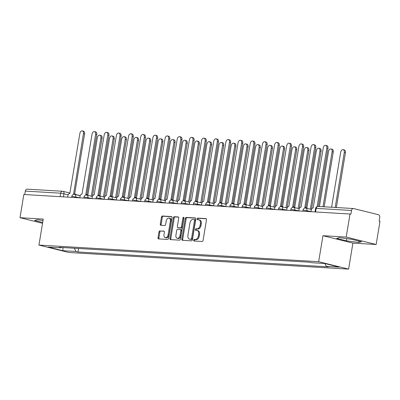 <?xml version="1.0" encoding="UTF-8"?>
<svg xmlns="http://www.w3.org/2000/svg" width="400" height="400" viewBox="0 0 400 400"><rect width="100%" height="100%" fill="white"/><g stroke="black" fill="none" stroke-linecap="round" stroke-linejoin="round"><path stroke-width="0.6" d="M193.59 240.17A0.815 0.53 -76.1 0 0 193.93 240.995A0.815 0.53 -76.1 0 0 193.99 241.005L202.125 241.485A1.165 0.76 -76.1 0 0 203.08 240.385L206.49 219.785A1.165 0.76 -76.1 0 0 206.005 218.61A1.165 0.76 -76.1 0 0 205.915 218.595L197.78 218.115A0.815 0.53 -76.1 0 0 197.11 218.885A0.815 0.53 -76.1 0 0 197.45 219.705A0.815 0.53 -76.1 0 0 197.515 219.715L198.57 219.78A3.73 2.43 -76.1 0 1 198.86 219.825A3.73 2.43 -76.1 0 1 200.41 223.585L200.13 225.305A3.73 2.43 -76.1 0 1 197.07 228.82L196.02 228.755A0.815 0.53 -76.1 0 0 195.35 229.525A0.815 0.53 -76.1 0 0 195.69 230.35A0.815 0.53 -76.1 0 0 195.755 230.36L196.805 230.42A3.73 2.43 -76.1 0 1 197.095 230.465A3.73 2.43 -76.1 0 1 198.65 234.23L198.365 235.945A3.73 2.43 -76.1 0 1 195.31 239.465L194.255 239.4A0.815 0.53 -76.1 0 0 193.59 240.17M197.095 230.465L197.97 230.685A3.73 2.43 -76.1 0 1 199.525 234.445L199.24 236.165A3.73 2.43 -76.1 0 1 196.185 239.68L195.13 239.615A0.815 0.53 -76.1 0 0 194.46 240.385A0.815 0.53 -76.1 0 0 194.57 241.035M206.28 218.785L198.655 218.33A0.815 0.53 -76.1 0 0 197.985 219.1A0.815 0.53 -76.1 0 0 198.09 219.75M198.86 219.825L199.73 220.04A3.73 2.43 -76.1 0 1 201.285 223.805L201 225.52A3.73 2.43 -76.1 0 1 197.945 229.035L196.89 228.975A0.815 0.53 -76.1 0 0 196.225 229.745A0.815 0.53 -76.1 0 0 196.33 230.395M159.935 230.835A1.165 0.76 -76.1 0 0 158.98 231.93L158.025 237.71A1.165 0.76 -76.1 0 0 158.51 238.885A1.165 0.76 -76.1 0 0 158.6 238.9L167.635 239.44A1.165 0.76 -76.1 0 0 168.59 238.34L172 217.74A1.165 0.76 -76.1 0 0 171.515 216.56A1.165 0.76 -76.1 0 0 171.425 216.55L162.39 216.01A1.165 0.76 -76.1 0 0 161.435 217.11L160.28 224.09A1.165 0.76 -76.1 0 0 160.765 225.27A1.165 0.76 -76.1 0 0 160.855 225.28L164.72 225.51A1.165 0.76 -76.1 0 0 165.675 224.415L166.25 220.95A3.115 2.03 -76.1 0 1 169.045 218.05A3.115 2.03 -76.1 0 1 170.345 221.195L168.1 234.755A3.115 2.03 -76.1 0 1 165.305 237.66A3.115 2.03 -76.1 0 1 164.005 234.515L164.38 232.25A1.165 0.76 -76.1 0 0 163.895 231.075A1.165 0.76 -76.1 0 0 163.8 231.06L160.81 231.05A1.165 0.76 -76.1 0 0 159.855 232.15L158.895 237.93A1.165 0.76 -76.1 0 0 159.105 238.93M322.96 235.695L352.915 243.115L376.16 244.495L346.205 237.075L322.96 235.695L318.655 261.695L38.94 245.08L43.245 219.08L20 217.7L23.84 194.495L350.92 214.085L351.515 210.475L316.18 208.375L315.585 208.42L315.03 211.79M346.205 237.075L350.045 213.87M181.835 239.125A1.165 0.76 -76.1 0 0 182.32 240.3A1.165 0.76 -76.1 0 0 182.41 240.315L191.445 240.85A1.165 0.76 -76.1 0 0 192.4 239.755L195.81 219.155A1.165 0.76 -76.1 0 0 195.325 217.975A1.165 0.76 -76.1 0 0 195.235 217.965L186.2 217.425A1.165 0.76 -76.1 0 0 185.245 218.525L181.835 239.125L182.71 239.34A1.165 0.76 -76.1 0 0 182.92 240.345M179.54 240.145L170.505 239.61A1.165 0.76 -76.1 0 1 170.415 239.595A1.165 0.76 -76.1 0 1 169.93 238.42L173.34 217.82A1.165 0.76 -76.1 0 1 174.295 216.72L178.16 216.95A1.165 0.76 -76.1 0 1 178.25 216.965A1.165 0.76 -76.1 0 1 178.735 218.14L177.355 226.495A1.165 0.76 -76.1 0 0 177.84 227.67A1.165 0.76 -76.1 0 0 177.93 227.685L180.495 227.835A1.165 0.76 -76.1 0 0 181.45 226.735L182.89 218.04A0.815 0.53 -76.1 0 1 183.62 217.28A0.815 0.53 -76.1 0 1 183.96 218.1L180.495 239.045A1.165 0.76 -76.1 0 1 179.54 240.145M376.16 244.495L380 221.29L379.125 221.075L379.725 217.46A2.375 1.785 93.4 0 0 378.365 214.695L353.65 208.575A2.375 1.785 93.4 0 0 353.405 208.535A2.375 1.785 93.4 0 0 351.515 210.475M352.915 243.115L348.61 269.115L68.895 252.5L38.94 245.08M20 217.7L42.55 223.285M24.74 194.55L25.315 191.1A2.375 1.785 -86.6 0 1 27.2 189.16L62.535 191.26A2.375 1.785 93.4 0 0 60.65 193.195L25.315 191.1M74.32 248.235L75.92 251.48L62.815 250.7L48.14 247.065L61.245 247.845L59.195 247.335L309.58 262.205L311.63 262.715L324.735 263.495L339.41 267.13L326.305 266.35L324.92 263.54M75.92 251.48L77.97 251.985L328.355 266.86L326.305 266.35M318.655 261.695L348.61 269.115M346.43 240.825L358.82 242.475L361.485 241.72L351.755 239.305L339.36 237.655L336.7 238.415L346.43 240.825L346.79 238.645M43.015 220.475L37.335 219.715L34.675 220.475L42.685 222.46M78.55 248.485L77.97 251.985M61.245 247.845L61.655 247.48M63.05 247.565L62.815 250.7M359.05 241.115L358.82 242.475M195.6 218.15L187.075 217.645A1.165 0.76 -76.1 0 0 186.12 218.74L182.71 239.34M190.87 239.2A0.815 0.53 -76.1 0 0 191.535 238.43L194.53 220.35A0.815 0.53 -76.1 0 0 194.19 219.525A0.815 0.53 -76.1 0 0 194.13 219.515L193.015 219.45A3.73 2.43 -76.1 0 0 189.96 222.965L187.915 235.325A3.73 2.43 -76.1 0 0 189.47 239.09A3.73 2.43 -76.1 0 0 189.76 239.135L191.74 239.415A0.815 0.53 -76.1 0 0 192.41 238.645L191.535 238.43M194.25 219.545L195 219.73A0.815 0.53 -76.1 0 1 195.065 219.74A0.815 0.53 -76.1 0 1 195.405 220.565L192.41 238.645M189.47 239.09L190.34 239.305A3.73 2.43 -76.1 0 0 190.63 239.35L189.76 239.135M191.74 239.415L190.63 239.35M178.53 217.135L175.17 216.935A1.165 0.76 -76.1 0 0 174.215 218.035L170.805 238.635A1.165 0.76 -76.1 0 0 171.01 239.64M178.625 227.855A1.165 0.76 -76.1 0 0 178.715 227.885A1.165 0.76 -76.1 0 0 178.805 227.9L181.37 228.05A1.165 0.76 -76.1 0 0 182.325 226.955L183.765 218.255L182.89 218.04M183.97 217.755A0.815 0.53 -76.1 0 0 183.765 218.255M175.92 235.165A3.115 2.03 -76.1 0 0 177.22 238.31A3.115 2.03 -76.1 0 0 180.015 235.405L180.805 230.63A1.165 0.76 -76.1 0 0 180.32 229.45A1.165 0.76 -76.1 0 0 180.23 229.44L177.665 229.285A1.165 0.76 -76.1 0 0 176.71 230.385L175.92 235.165M177.22 238.31L178.09 238.525A3.115 2.03 -76.1 0 0 180.89 235.62L180.015 235.405M180.405 229.48L181.105 229.655A1.165 0.76 -76.1 0 1 181.195 229.67A1.165 0.76 -76.1 0 1 181.68 230.845L180.89 235.62M164.17 231.25L160.81 231.05M165.305 237.66L166.175 237.875A3.115 2.03 -76.1 0 0 168.975 234.97L168.1 234.755M169.045 218.05L169.92 218.265A3.115 2.03 -76.1 0 1 171.22 221.41L168.975 234.97M171.79 216.735L163.26 216.23A1.165 0.76 -76.1 0 0 162.305 217.325L161.15 224.31A1.165 0.76 -76.1 0 0 161.36 225.31M335.185 207.455L344.295 152.425A2.73 1.78 -76.1 0 0 343.155 149.665A2.73 1.78 -76.1 0 0 340.705 152.21L331.595 207.24M343.155 149.665L344.295 149.95A2.73 1.78 103.9 0 1 345.43 152.705L336.355 207.525M317.15 206.565L326.83 148.095A2.73 1.78 -76.1 0 0 325.69 145.34L326.825 145.62A2.73 1.78 103.9 0 1 327.965 148.38L318.35 206.455M325.69 145.34A2.73 1.78 -76.1 0 0 323.24 147.885L313.185 207.925A2.375 1.55 -76.1 0 0 311.235 210.16L311.005 211.55M323.015 206.73L332.125 151.7A2.73 1.78 -76.1 0 0 330.99 148.945A2.73 1.78 -76.1 0 0 328.54 151.485L319.43 206.52M330.99 148.945L332.125 149.225A2.73 1.78 103.9 0 1 333.26 151.98L324.185 206.8M310.32 209.195L319.96 150.98A2.73 1.78 -76.1 0 0 318.82 148.22A2.73 1.78 -76.1 0 0 316.37 150.765L306.85 208.26M318.82 148.22L319.955 148.505A2.73 1.78 103.9 0 1 321.095 151.26L311.48 209.33M305.775 208.075A2.375 1.55 -76.1 0 0 305.02 207.455A2.375 1.55 -76.1 0 0 304.835 207.425L314.66 147.375A2.73 1.78 -76.1 0 0 313.525 144.62A2.73 1.78 -76.1 0 0 311.07 147.16L301.015 207.2A2.375 1.55 -76.1 0 0 299.07 209.44L298.84 210.83M313.525 144.62L314.66 144.9A2.73 1.78 103.9 0 1 315.795 147.655L305.86 207.665M305.97 207.71A2.375 1.55 103.9 0 1 306.155 207.735A2.375 1.55 103.9 0 1 306.905 208.35M299.255 208.745L293.775 207.39A2.375 1.55 103.9 0 0 293.59 207.36A2.375 1.55 -76.1 0 0 292.855 206.735A2.375 1.55 -76.1 0 0 292.67 206.705L302.49 146.65A2.73 1.78 -76.1 0 0 301.355 143.895A2.73 1.78 -76.1 0 0 298.905 146.44L288.845 206.48A2.375 1.55 -76.1 0 0 286.9 208.715L286.67 210.105M301.355 143.895L302.49 144.175A2.73 1.78 103.9 0 1 303.625 146.93L293.695 206.94M293.805 206.985A2.375 1.55 103.9 0 1 293.99 207.015A2.375 1.55 103.9 0 1 294.74 207.63M298.15 208.475L307.79 150.255A2.73 1.78 -76.1 0 0 306.655 147.5A2.73 1.78 -76.1 0 0 304.2 150.04L294.685 207.54M306.655 147.5L307.79 147.78A2.73 1.78 103.9 0 1 308.925 150.535L299.31 208.605M285.985 207.75L295.62 149.53A2.73 1.78 -76.1 0 0 294.485 146.775A2.73 1.78 -76.1 0 0 292.035 149.32L282.515 206.815M294.485 146.775L295.62 147.055A2.73 1.78 103.9 0 1 296.755 149.815L287.145 207.885M273.815 207.03L283.455 148.81A2.73 1.78 -76.1 0 0 282.315 146.055A2.73 1.78 -76.1 0 0 279.865 148.595L270.345 206.095M282.315 146.055L283.45 146.335A2.73 1.78 103.9 0 1 284.59 149.09L274.975 207.16M281.44 206.63A2.375 1.55 -76.1 0 0 280.685 206.01A2.375 1.55 -76.1 0 0 280.5 205.98L290.325 145.93A2.73 1.78 -76.1 0 0 289.185 143.175A2.73 1.78 -76.1 0 0 286.735 145.715L276.68 205.755A2.375 1.55 -76.1 0 0 274.73 207.995L274.5 209.385M289.185 143.175L290.32 143.455A2.73 1.78 103.9 0 1 291.46 146.21L281.525 206.22M281.635 206.265A2.375 1.55 103.9 0 1 281.82 206.29A2.375 1.55 103.9 0 1 282.57 206.905M269.27 205.91A2.375 1.55 -76.1 0 0 268.515 205.285A2.375 1.55 -76.1 0 0 268.33 205.26L278.155 145.205A2.73 1.78 -76.1 0 0 277.02 142.45A2.73 1.78 -76.1 0 0 274.565 144.995L264.51 205.03A2.375 1.55 -76.1 0 0 262.565 207.27L262.335 208.66M277.02 142.45L278.155 142.73A2.73 1.78 103.9 0 1 279.29 145.485L269.355 205.495M269.465 205.54A2.375 1.55 103.9 0 1 269.65 205.57A2.375 1.55 103.9 0 1 270.4 206.18M257.1 205.185A2.375 1.55 -76.1 0 0 256.35 204.565A2.375 1.55 -76.1 0 0 256.165 204.535L265.985 144.485A2.73 1.78 -76.1 0 0 264.85 141.725A2.73 1.78 -76.1 0 0 262.4 144.27L252.34 204.31A2.375 1.55 -76.1 0 0 250.395 206.55L250.165 207.94M264.85 141.725L265.985 142.01A2.73 1.78 103.9 0 1 267.12 144.765L257.19 204.775M257.3 204.82A2.375 1.55 103.9 0 1 257.485 204.845A2.375 1.55 103.9 0 1 258.235 205.46M261.645 206.305L271.285 148.085A2.73 1.78 -76.1 0 0 270.15 145.33A2.73 1.78 -76.1 0 0 267.695 147.875L258.18 205.37M270.15 145.33L271.285 145.61A2.73 1.78 103.9 0 1 272.42 148.37L262.805 206.44M250.58 205.855L245.105 204.5A2.375 1.55 103.9 0 0 244.92 204.47A2.375 1.55 -76.1 0 0 244.18 203.84A2.375 1.55 -76.1 0 0 243.995 203.815L253.82 143.76A2.73 1.78 -76.1 0 0 252.68 141.005A2.73 1.78 -76.1 0 0 250.23 143.545L240.175 203.585A2.375 1.55 -76.1 0 0 238.225 205.825L237.995 207.215M252.68 141.005L253.815 141.285A2.73 1.78 103.9 0 1 254.955 144.04L245.02 204.05M245.13 204.095A2.375 1.55 103.9 0 1 245.315 204.125A2.375 1.55 103.9 0 1 246.065 204.735M249.48 205.585L259.115 147.365A2.73 1.78 -76.1 0 0 257.98 144.61A2.73 1.78 -76.1 0 0 255.53 147.15L246.01 204.65M257.98 144.61L259.115 144.89A2.73 1.78 103.9 0 1 260.25 147.645L250.64 205.715M232.765 203.74A2.375 1.55 -76.1 0 0 232.01 203.12A2.375 1.55 -76.1 0 0 231.825 203.09L241.65 143.04A2.73 1.78 -76.1 0 0 240.515 140.28A2.73 1.78 -76.1 0 0 238.06 142.825L228.005 202.865A2.375 1.55 -76.1 0 0 226.06 205.105L225.83 206.495M240.515 140.28L241.65 140.565A2.73 1.78 103.9 0 1 242.785 143.32L232.85 203.325M232.96 203.37A2.375 1.55 103.9 0 1 233.145 203.4A2.375 1.55 103.9 0 1 233.895 204.015M237.31 204.86L246.95 146.64A2.73 1.78 -76.1 0 0 245.81 143.885A2.73 1.78 -76.1 0 0 243.36 146.43L233.84 203.925M245.81 143.885L246.945 144.165A2.73 1.78 103.9 0 1 248.085 146.925L238.47 204.995M220.595 203.02A2.375 1.55 -76.1 0 0 219.845 202.395A2.375 1.55 -76.1 0 0 219.66 202.37L229.48 142.315A2.73 1.78 -76.1 0 0 228.345 139.56A2.73 1.78 -76.1 0 0 225.895 142.1L215.835 202.14A2.375 1.55 -76.1 0 0 213.89 204.38L213.66 205.77M228.345 139.56L229.48 139.84A2.73 1.78 103.9 0 1 230.62 142.595L220.685 202.605M220.795 202.65A2.375 1.55 103.9 0 1 220.98 202.68A2.375 1.55 103.9 0 1 221.73 203.29M225.145 204.135L234.78 145.92A2.73 1.78 -76.1 0 0 233.645 143.165A2.73 1.78 -76.1 0 0 231.19 145.705L221.675 203.205M233.645 143.165L234.78 143.445A2.73 1.78 103.9 0 1 235.915 146.2L226.3 204.27M214.075 203.69L208.6 202.33A2.375 1.55 103.9 0 0 208.415 202.305A2.375 1.55 -76.1 0 0 207.675 201.675A2.375 1.55 -76.1 0 0 207.49 201.645L217.315 141.59A2.73 1.78 -76.1 0 0 216.175 138.835A2.73 1.78 -76.1 0 0 213.725 141.38L203.67 201.42A2.375 1.55 -76.1 0 0 201.72 203.66L201.49 205.05M216.175 138.835L217.31 139.12A2.73 1.78 103.9 0 1 218.45 141.875L208.515 201.88M208.625 201.925A2.375 1.55 103.9 0 1 208.81 201.955A2.375 1.55 103.9 0 1 209.56 202.57M212.975 203.415L222.61 145.195A2.73 1.78 -76.1 0 0 221.475 142.44A2.73 1.78 -76.1 0 0 219.025 144.985L209.505 202.48M221.475 142.44L222.61 142.72A2.73 1.78 103.9 0 1 223.75 145.475L214.135 203.545M200.805 202.69L210.445 144.475A2.73 1.78 -76.1 0 0 209.305 141.715A2.73 1.78 -76.1 0 0 206.855 144.26L197.335 201.76M209.305 141.715L210.44 142A2.73 1.78 103.9 0 1 211.58 144.755L201.965 202.825M188.64 201.97L198.275 143.75A2.73 1.78 -76.1 0 0 197.14 140.995A2.73 1.78 -76.1 0 0 194.69 143.54L185.17 201.035M197.14 140.995L198.275 141.275A2.73 1.78 103.9 0 1 199.41 144.03L189.8 202.1M176.47 201.245L186.105 143.03A2.73 1.78 -76.1 0 0 184.97 140.27A2.73 1.78 -76.1 0 0 182.52 142.815L173 200.31M184.97 140.27L186.105 140.555A2.73 1.78 103.9 0 1 187.245 143.31L177.63 201.38M164.3 200.525L173.94 142.305A2.73 1.78 -76.1 0 0 172.8 139.55A2.73 1.78 -76.1 0 0 170.35 142.09L160.83 199.59M172.8 139.55L173.935 139.83A2.73 1.78 103.9 0 1 175.075 142.585L165.46 200.655M152.135 199.8L161.77 141.585A2.73 1.78 -76.1 0 0 160.635 138.825A2.73 1.78 -76.1 0 0 158.185 141.37L148.665 198.865M160.635 138.825L161.77 139.11A2.73 1.78 103.9 0 1 162.905 141.865L153.295 199.935M201.91 202.965L196.43 201.61A2.375 1.55 103.9 0 0 196.245 201.58A2.375 1.55 -76.1 0 0 195.505 200.95A2.375 1.55 -76.1 0 0 195.32 200.925L205.145 140.87A2.73 1.78 -76.1 0 0 204.01 138.115A2.73 1.78 -76.1 0 0 201.56 140.655L191.5 200.695A2.375 1.55 -76.1 0 0 189.555 202.935L189.325 204.325M204.01 138.115L205.145 138.395A2.73 1.78 103.9 0 1 206.28 141.15L196.345 201.16M196.455 201.205A2.375 1.55 103.9 0 1 196.64 201.23A2.375 1.55 103.9 0 1 197.39 201.845M184.09 200.85A2.375 1.55 -76.1 0 0 183.34 200.23A2.375 1.55 -76.1 0 0 183.155 200.2L192.975 140.145A2.73 1.78 -76.1 0 0 191.84 137.39A2.73 1.78 -76.1 0 0 189.39 139.935L179.33 199.975A2.375 1.55 -76.1 0 0 177.385 202.215L177.155 203.605M191.84 137.39L192.975 137.67A2.73 1.78 103.9 0 1 194.115 140.43L184.18 200.435M184.29 200.48A2.375 1.55 103.9 0 1 184.475 200.51A2.375 1.55 103.9 0 1 185.225 201.125M171.925 200.125A2.375 1.55 -76.1 0 0 171.17 199.505A2.375 1.55 -76.1 0 0 170.985 199.48L180.81 139.425A2.73 1.78 -76.1 0 0 179.67 136.67A2.73 1.78 -76.1 0 0 177.22 139.21L167.165 199.25A2.375 1.55 -76.1 0 0 165.215 201.49L164.985 202.88M179.67 136.67L180.805 136.95A2.73 1.78 103.9 0 1 181.945 139.705L172.01 199.715M172.12 199.76A2.375 1.55 103.9 0 1 172.305 199.785A2.375 1.55 103.9 0 1 173.055 200.4M165.405 200.795L159.925 199.44A2.375 1.55 103.9 0 0 159.74 199.41A2.375 1.55 -76.1 0 0 159 198.785A2.375 1.55 -76.1 0 0 158.815 198.755L168.64 138.7A2.73 1.78 -76.1 0 0 167.505 135.945A2.73 1.78 -76.1 0 0 165.055 138.49L154.995 198.53A2.375 1.55 -76.1 0 0 153.05 200.765L152.82 202.155M167.505 135.945L168.64 136.225A2.73 1.78 103.9 0 1 169.775 138.985L159.84 198.99M159.955 199.035A2.375 1.55 103.9 0 1 160.135 199.065A2.375 1.55 103.9 0 1 160.885 199.68M147.585 198.68A2.375 1.55 -76.1 0 0 146.835 198.06A2.375 1.55 -76.1 0 0 146.65 198.03L156.475 137.98A2.73 1.78 -76.1 0 0 155.335 135.225A2.73 1.78 -76.1 0 0 152.885 137.765L142.825 197.805A2.375 1.55 -76.1 0 0 140.88 200.045L140.65 201.435M155.335 135.225L156.47 135.505A2.73 1.78 103.9 0 1 157.61 138.26L147.675 198.27M147.785 198.315A2.375 1.55 103.9 0 1 147.97 198.34A2.375 1.55 103.9 0 1 148.72 198.955M135.42 197.96A2.375 1.55 -76.1 0 0 134.665 197.34A2.375 1.55 -76.1 0 0 134.48 197.31L144.305 137.255A2.73 1.78 -76.1 0 0 143.165 134.5A2.73 1.78 -76.1 0 0 140.715 137.045L130.66 197.085A2.375 1.55 -76.1 0 0 128.71 199.32L128.48 200.71M143.165 134.5L144.3 134.78A2.73 1.78 103.9 0 1 145.44 137.535L135.505 197.545M135.615 197.59A2.375 1.55 103.9 0 1 135.8 197.62A2.375 1.55 103.9 0 1 136.55 198.23M139.965 199.08L149.605 140.86A2.73 1.78 -76.1 0 0 148.465 138.105A2.73 1.78 -76.1 0 0 146.015 140.645L136.495 198.145M148.465 138.105L149.6 138.385A2.73 1.78 103.9 0 1 150.74 141.14L141.125 199.21M123.25 197.235A2.375 1.55 -76.1 0 0 122.495 196.615A2.375 1.55 -76.1 0 0 122.31 196.585L132.135 136.535A2.73 1.78 -76.1 0 0 131 133.775A2.73 1.78 -76.1 0 0 128.55 136.32L118.49 196.36A2.375 1.55 -76.1 0 0 116.545 198.6L116.315 199.99M131 133.775L132.135 134.06A2.73 1.78 103.9 0 1 133.27 136.815L123.335 196.825M123.45 196.87A2.375 1.55 103.9 0 1 123.63 196.895A2.375 1.55 103.9 0 1 124.38 197.51M127.795 198.355L137.435 140.135A2.73 1.78 -76.1 0 0 136.295 137.38A2.73 1.78 -76.1 0 0 133.845 139.925L124.33 197.42M136.295 137.38L137.43 137.66A2.73 1.78 103.9 0 1 138.57 140.42L128.955 198.49M116.73 197.905L111.25 196.55A2.375 1.55 103.9 0 0 111.065 196.52A2.375 1.55 -76.1 0 0 110.33 195.89A2.375 1.55 -76.1 0 0 110.145 195.865L119.97 135.81A2.73 1.78 -76.1 0 0 118.83 133.055A2.73 1.78 -76.1 0 0 116.38 135.6L106.32 195.635A2.375 1.55 -76.1 0 0 104.375 197.875L104.145 199.265M118.83 133.055L119.965 133.335A2.73 1.78 103.9 0 1 121.105 136.09L111.17 196.1M111.28 196.145A2.375 1.55 103.9 0 1 111.465 196.175A2.375 1.55 103.9 0 1 112.215 196.785M115.63 197.635L125.265 139.415A2.73 1.78 -76.1 0 0 124.13 136.66A2.73 1.78 -76.1 0 0 121.68 139.2L112.16 196.7M124.13 136.66L125.265 136.94A2.73 1.78 103.9 0 1 126.4 139.695L116.79 197.765M98.915 195.79A2.375 1.55 -76.1 0 0 98.16 195.17A2.375 1.55 -76.1 0 0 97.975 195.14L107.8 135.09A2.73 1.78 -76.1 0 0 106.66 132.33A2.73 1.78 -76.1 0 0 104.21 134.875L94.155 194.915A2.375 1.55 -76.1 0 0 92.21 197.155L91.975 198.545M106.66 132.33L107.795 132.615A2.73 1.78 103.9 0 1 108.935 135.37L99 195.38M99.11 195.425A2.375 1.55 103.9 0 1 99.295 195.45A2.375 1.55 103.9 0 1 100.045 196.065M103.46 196.91L113.1 138.69A2.73 1.78 -76.1 0 0 111.96 135.935A2.73 1.78 -76.1 0 0 109.51 138.48L99.99 195.975M111.96 135.935L113.095 136.215A2.73 1.78 103.9 0 1 114.235 138.975L104.62 197.045M86.745 195.07A2.375 1.55 -76.1 0 0 85.99 194.445A2.375 1.55 -76.1 0 0 85.805 194.42L95.63 134.365A2.73 1.78 -76.1 0 0 94.495 131.61A2.73 1.78 -76.1 0 0 92.045 134.15L81.985 194.19A2.375 1.55 -76.1 0 0 80.04 196.43L79.81 197.82M94.495 131.61L95.63 131.89A2.73 1.78 103.9 0 1 96.765 134.645L86.83 194.655M86.945 194.7A2.375 1.55 103.9 0 1 87.125 194.73A2.375 1.55 103.9 0 1 87.875 195.34M91.29 196.185L100.93 137.97A2.73 1.78 -76.1 0 0 99.79 135.215A2.73 1.78 -76.1 0 0 97.34 137.755L87.825 195.255M99.79 135.215L100.925 135.495A2.73 1.78 103.9 0 1 102.065 138.25L92.45 196.32M80.225 195.74L74.745 194.38A2.375 1.55 103.9 0 0 74.565 194.355A2.375 1.55 -76.1 0 0 73.825 193.725A2.375 1.55 -76.1 0 0 73.64 193.695L83.465 133.645A2.73 1.78 -76.1 0 0 82.325 130.885A2.73 1.78 -76.1 0 0 79.875 133.43L69.815 193.47A2.375 1.55 -76.1 0 0 67.87 195.71L67.64 197.1M82.325 130.885L83.46 131.17A2.73 1.78 103.9 0 1 84.6 133.925L74.665 193.93M74.775 193.975A2.375 1.55 103.9 0 1 74.96 194.005A2.375 1.55 103.9 0 1 75.71 194.62M68.165 194.765L60.65 193.195L60.075 196.65M63.435 196.85L63.955 193.725A2.375 1.55 103.9 0 0 62.965 191.325A2.375 2.375 0 0 0 62.535 191.26A2.375 1.785 93.4 0 1 62.78 191.3A2.375 1.55 103.9 0 1 62.965 191.325L70 193.07M79.815 197.79L71.835 196.295L71.665 197.335M75.605 197.57L75.735 196.775A2.375 1.55 103.9 0 0 74.745 194.38A2.375 2.375 0 0 0 71.835 196.295M91.985 198.51L84.005 197.02L83.83 198.06M87.775 198.295L87.905 197.5A2.375 1.55 103.9 0 0 86.915 195.105A2.375 2.375 0 0 0 84.005 197.02M104.15 199.235L96.17 197.74L96 198.785M99.94 199.015L100.075 198.225A2.375 1.55 103.9 0 0 99.085 195.825A2.375 2.375 0 0 0 96.17 197.74M116.32 199.955L108.34 198.465L108.17 199.505M112.11 199.74L112.24 198.945A2.375 1.55 103.9 0 0 111.25 196.55A2.375 2.375 0 0 0 108.34 198.465M128.49 200.68L120.51 199.19L120.335 200.23M124.28 200.46L124.41 199.67A2.375 1.55 103.9 0 0 123.42 197.27A2.375 2.375 0 0 0 120.51 199.19M140.655 201.4L132.675 199.91L132.505 200.95M136.445 201.185L136.58 200.39A2.375 1.55 103.9 0 0 135.59 197.995A2.375 2.375 0 0 0 132.675 199.91M152.825 202.125L144.845 200.635L144.67 201.675M148.615 201.91L148.745 201.115A2.375 1.55 103.9 0 0 147.755 198.715A2.375 2.375 0 0 0 144.845 200.635M164.995 202.845L157.015 201.355L156.84 202.395M160.785 202.63L160.915 201.835A2.375 1.55 103.9 0 0 159.925 199.44A2.375 2.375 0 0 0 157.015 201.355M177.16 203.57L169.18 202.08L169.01 203.12M172.95 203.355L173.085 202.56A2.375 1.55 103.9 0 0 172.095 200.16A2.375 2.375 0 0 0 169.18 202.08M189.33 204.29L181.35 202.8L181.175 203.84M185.12 204.075L185.25 203.28A2.375 1.55 103.9 0 0 184.26 200.885A2.375 2.375 0 0 0 181.35 202.8M201.5 205.015L193.52 203.525L193.345 204.565M197.29 204.8L197.42 204.005A2.375 1.55 103.9 0 0 196.43 201.61A2.375 2.375 0 0 0 193.52 203.525M213.665 205.735L205.685 204.245L205.515 205.285M209.455 205.52L209.59 204.725A2.375 1.55 103.9 0 0 208.6 202.33A2.375 2.375 0 0 0 205.685 204.245M225.835 206.46L217.855 204.97L217.68 206.01M221.625 206.245L221.755 205.45A2.375 1.55 103.9 0 0 220.765 203.055A2.375 2.375 0 0 0 217.855 204.97M238 207.185L230.025 205.69L229.85 206.73M233.795 206.965L233.925 206.17A2.375 1.55 103.9 0 0 232.935 203.775A2.375 2.375 0 0 0 230.025 205.69M250.17 207.905L242.19 206.415L242.02 207.455M245.96 207.69L246.095 206.895A2.375 1.55 103.9 0 0 245.105 204.5A2.375 2.375 0 0 0 242.19 206.415M262.34 208.63L254.36 207.14L254.185 208.18M258.13 208.41L258.26 207.62A2.375 1.55 103.9 0 0 257.27 205.22A2.375 2.375 0 0 0 254.36 207.14M274.505 209.35L266.53 207.86L266.355 208.9M270.3 209.135L270.43 208.34A2.375 1.55 103.9 0 0 269.44 205.945A2.375 2.375 0 0 0 266.53 207.86M286.675 210.075L278.695 208.585L278.525 209.625M282.465 209.855L282.6 209.065A2.375 1.55 103.9 0 0 281.61 206.665A2.375 2.375 0 0 0 278.695 208.585M298.845 210.795L290.865 209.305L290.69 210.345M294.635 210.58L294.765 209.785A2.375 1.55 103.9 0 0 293.775 207.39A2.375 2.375 0 0 0 290.865 209.305M311.01 211.52L303.03 210.03L302.86 211.07M306.805 211.305L306.935 210.51A2.375 1.55 103.9 0 0 305.945 208.11A2.375 2.375 0 0 0 303.03 210.03M305.76 208.085A2.375 1.55 103.9 0 1 305.945 208.11L311.425 209.47M281.425 206.64A2.375 1.55 103.9 0 1 281.61 206.665L287.085 208.025M269.255 205.915A2.375 1.55 103.9 0 1 269.44 205.945L274.92 207.3M257.085 205.195A2.375 1.55 103.9 0 1 257.27 205.22L262.75 206.58M232.75 203.75A2.375 1.55 103.9 0 1 232.935 203.775L238.415 205.135M220.58 203.025A2.375 1.55 103.9 0 1 220.765 203.055L226.245 204.41M184.075 200.855A2.375 1.55 103.9 0 1 184.26 200.885L189.74 202.24M171.91 200.135A2.375 1.55 103.9 0 1 172.095 200.16L177.57 201.52M147.57 198.69A2.375 1.55 103.9 0 1 147.755 198.715L153.235 200.075M135.405 197.965A2.375 1.55 103.9 0 1 135.59 197.995L141.07 199.35M123.235 197.245A2.375 1.55 103.9 0 1 123.42 197.27L128.9 198.63M98.9 195.8A2.375 1.55 103.9 0 1 99.085 195.825L104.565 197.185M86.73 195.075A2.375 1.55 103.9 0 1 86.915 195.105L92.395 196.46M315.61 211.825L316.18 208.375A2.375 1.785 93.4 0 1 318.07 206.435A2.375 2.375 0 0 0 315.585 208.42M318.315 206.475A2.375 1.785 93.4 0 0 318.07 206.435L353.405 208.535M196.185 239.68L195.31 239.465M199.24 236.165L198.365 235.945M199.525 234.445L198.65 234.23M196.89 228.975L196.02 228.755M197.945 229.035L197.07 228.82M201 225.52L200.13 225.305M201.285 223.805L200.41 223.585M198.655 218.33L197.78 218.115M195.13 239.615L194.255 239.4M186.12 218.74L185.245 218.525M187.075 217.645L186.2 217.425M195.405 220.565L194.53 220.35M170.805 238.635L169.93 238.42M174.215 218.035L173.34 217.82M175.17 216.935L174.295 216.72M178.805 227.9L177.93 227.685M181.37 228.05L180.495 227.835M182.325 226.955L181.45 226.735M181.68 230.845L180.805 230.63M171.22 221.41L170.345 221.195M161.15 224.31L160.28 224.09M162.305 217.325L161.435 217.11M163.26 216.23L162.39 216.01M158.895 237.93L158.025 237.71M159.855 232.15L158.98 231.93M345.43 152.705L344.295 152.425M326.83 148.095L327.965 148.38M333.26 151.98L332.125 151.7M321.095 151.26L319.96 150.98M314.66 147.375L315.795 147.655M302.49 146.65L303.625 146.93M308.925 150.535L307.79 150.255M296.755 149.815L295.62 149.53M284.59 149.09L283.455 148.81M290.325 145.93L291.46 146.21M278.155 145.205L279.29 145.485M265.985 144.485L267.12 144.765M272.42 148.37L271.285 148.085M253.82 143.76L254.955 144.04M260.25 147.645L259.115 147.365M241.65 143.04L242.785 143.32M248.085 146.925L246.95 146.64M229.48 142.315L230.62 142.595M235.915 146.2L234.78 145.92M217.315 141.59L218.45 141.875M223.75 145.475L222.61 145.195M211.58 144.755L210.445 144.475M199.41 144.03L198.275 143.75M187.245 143.31L186.105 143.03M175.075 142.585L173.94 142.305M162.905 141.865L161.77 141.585M205.145 140.87L206.28 141.15M192.975 140.145L194.115 140.43M180.81 139.425L181.945 139.705M168.64 138.7L169.775 138.985M156.475 137.98L157.61 138.26M144.305 137.255L145.44 137.535M150.74 141.14L149.605 140.86M132.135 136.535L133.27 136.815M138.57 140.42L137.435 140.135M119.97 135.81L121.105 136.09M126.4 139.695L125.265 139.415M107.8 135.09L108.935 135.37M114.235 138.975L113.1 138.69M95.63 134.365L96.765 134.645M102.065 138.25L100.93 137.97M83.465 133.645L84.6 133.925M75.605 194.455L80.275 195.615M195.065 219.74L194.19 219.525M178.715 227.885L177.84 227.67M181.195 229.67L180.32 229.45M305.02 207.455L306.155 207.735M292.855 206.735L293.99 207.015M280.685 206.01L281.82 206.29M268.515 205.285L269.65 205.57M256.35 204.565L257.485 204.845M244.18 203.84L245.315 204.125M232.01 203.12L233.145 203.4M219.845 202.395L220.98 202.68M207.675 201.675L208.81 201.955M195.505 200.95L196.64 201.23M183.34 200.23L184.475 200.51M171.17 199.505L172.305 199.785M159 198.785L160.135 199.065M146.835 198.06L147.97 198.34M134.665 197.34L135.8 197.62M122.495 196.615L123.63 196.895M110.33 195.89L111.465 196.175M98.16 195.17L99.295 195.45M85.99 194.445L87.125 194.73M73.825 193.725L74.96 194.005"/></g></svg>
